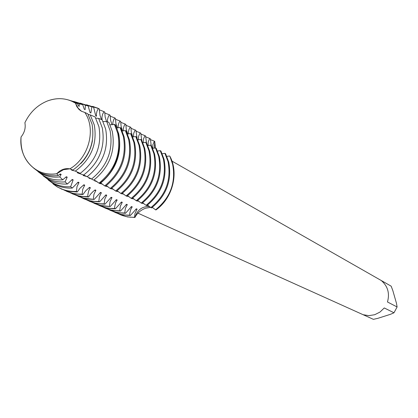 <?xml version="1.0" encoding="UTF-8"?>
<svg xmlns="http://www.w3.org/2000/svg" width="418" height="418" viewBox="0 0 418 418"><rect width="100%" height="100%" fill="white"/><g stroke="black" fill="none" stroke-linecap="round" stroke-linejoin="round"><path stroke-width="0.63" d="M63.437 169.703L56.717 173.736C60.542 169.661 64.931 168.026 69.89 168.83L63.437 169.703L69.89 168.83C88.841 157.947 96.391 129.24 84.838 112.473L81.311 111.178L79.033 109.485L76.834 106.637L75.491 103.173L78.056 108.058L81.536 111.303L78.056 108.058L75.496 103.173C66.812 98.016 57.423 97.295 47.323 101.015C37.338 105.137 29.861 112.379 24.887 122.74C25.838 127.913 24.563 132.647 21.062 136.947C18.538 158.762 36.293 177.467 56.717 173.736L63.437 169.703M137.935 213.149L373.399 319.347L363.158 314.717L368.869 315.637L374.648 314.738L379.952 312.094L384.273 307.956L393.986 312.784L397.1 306.969L387.47 301.979C389.863 293.394 387.836 286.273 381.394 280.614L391.149 286.163L392.795 290.453L396.436 303.191L397.1 306.969M150.59 207.349L145.542 208.227C140.667 210.097 137.125 213.175 134.92 217.464C137.391 209.789 142.303 206.158 149.665 206.581C142.303 206.158 137.391 209.789 134.92 217.464L134.575 216.655L135.004 213.462L137.088 209.099L136.383 208.775M120.206 214.68L127.349 216.9L134.92 217.464L127.448 216.921L120.206 214.68M152.821 148.301L152.894 144.732L154.378 141.179L154.712 141.378L154.425 148.129L154.712 141.378L155.444 147.951M152.868 207.756L152.063 207.537M155.914 209.972C172.629 198.284 179.108 173.068 169.844 156.186L172.613 164.211C176.046 182.509 170.366 197.709 155.574 209.81L155.914 209.972C172.629 198.284 179.108 173.068 169.844 156.186M393.986 312.784L390.496 314.305L377.888 318.317L373.399 319.347M391.149 286.163L171.96 161.108M169.509 155.992L166.829 156.358M168.71 162.012L165.596 153.735L164.922 153.349L168.041 161.63C171.484 180.064 165.758 195.384 150.856 207.589L151.551 207.913C166.432 195.723 172.153 180.424 168.71 162.012M164.922 153.349L162.194 153.719M164.075 159.394L160.946 151.06L160.261 150.663L163.391 159.007C166.85 177.582 161.071 193.022 146.065 205.332L146.765 205.661C161.761 193.367 167.529 177.948 164.075 159.394M160.256 150.663L157.481 151.039M159.362 156.734L156.217 148.338L155.522 147.935L158.673 156.342C162.137 175.058 156.311 190.624 141.195 203.038L141.906 203.373C157.011 190.974 162.832 175.429 159.362 156.734M155.522 147.935L152.69 148.312M154.576 154.028L151.41 145.569L150.705 145.161L153.871 153.631C157.351 172.493 151.473 188.184 136.242 200.708L136.963 201.048C152.183 188.544 158.056 172.869 154.576 154.028M150.705 145.161L147.826 145.542M131.947 198.686C147.277 186.067 153.197 170.267 149.707 151.279L146.53 142.757L145.809 142.339L148.991 150.872C152.486 169.886 146.556 185.707 131.21 198.341L131.942 198.686M145.809 142.339L142.878 142.726M144.759 148.484L141.561 139.894L140.829 139.476L144.032 148.071C147.533 167.231 141.556 183.183 126.09 195.932L126.837 196.282C142.287 183.554 148.259 167.623 144.759 148.484M140.829 139.471L137.846 139.863M139.727 145.642L136.514 136.989L135.772 136.561L138.985 145.224C142.501 164.535 136.467 180.618 120.886 193.482L121.648 193.837C137.214 180.999 143.243 164.932 139.727 145.642M135.772 136.555L132.725 136.947M134.612 142.752L131.377 134.032L130.625 133.593L133.859 142.329C137.386 161.792 131.294 178.011 115.593 190.989L116.366 191.355C132.057 178.397 138.133 162.194 134.612 142.752M130.625 133.593L127.521 133.99M129.408 139.816L126.158 131.022L125.39 130.578L128.639 139.382C132.177 159.002 126.032 175.361 110.211 188.455L110.995 188.826C126.806 175.748 132.94 159.415 129.408 139.816M125.39 130.578L122.228 130.975M124.109 136.822L120.849 127.96L120.065 127.511L123.331 136.383C126.879 156.165 120.682 172.66 104.73 185.879L105.535 186.256C121.466 173.057 127.657 156.583 124.109 136.822M120.065 127.511L116.841 127.913M118.722 133.781L115.441 124.851L115.044 124.621L114.485 124.423L117.771 133.363C121.324 153.254 115.075 169.849 99.04 183.141L99.975 183.638C116.037 170.319 122.281 153.699 118.722 133.781M114.485 124.423L110.08 124.81M112.275 131.404L108.931 122.401L106.71 121.565L110.096 130.63C113.508 150.067 107.327 166.197 91.558 179.024L93.705 180.179C109.537 167.216 115.729 150.961 112.275 131.404M106.71 121.565L103.032 121.56M87.122 176.715C102.807 164.169 108.983 148.285 105.649 129.052L102.144 119.804L98.643 118.404L102.274 127.851C105.55 146.964 99.359 162.68 83.689 174.996L87.111 176.709M98.643 118.404L95.759 118.127M80.214 173.329C95.905 161.238 102.138 145.683 98.914 126.654L95.126 116.962L90.22 114.877L94.306 125.019C97.451 143.985 91.124 159.347 75.324 171.103L80.214 173.329L77.252 172.686L78.114 173.089L78.579 172.817M90.22 114.877L88.188 114.443M72.899 170.058C88.788 158.479 95.184 143.202 92.075 124.224L87.806 113.816L84.838 112.473C96.391 129.24 88.841 157.947 69.89 168.83L72.899 170.058L71.269 169.87L72.147 170.283L75.324 171.103M69.55 100.32L75.888 102.243L79.148 103.873L79.248 106.344L78.385 105.853L77.471 103.539L75.496 103.173L71.441 101.051C63.708 97.885 55.672 97.875 47.323 101.015C37.338 105.137 29.861 112.379 24.887 122.74L24.887 122.74M79.148 103.873L82.722 104.652L84.264 109.213L85.11 109.699L85.397 105.268L88.141 105.921L90.037 112.52L90.868 112.996L91.824 106.83L93.658 107.29L95.706 115.765L96.527 116.235L96.391 114.015L96.986 111.235L98.361 108.492L99.244 108.852L100.033 115.488L101.287 118.958L102.086 119.423L101.95 117.181L102.556 114.375L103.957 111.616L104.751 112.081L105.137 116.951L106.538 121.581M107.447 121.842L107.531 119.334L108.309 116.779L109.385 114.798L110.169 115.258L110.551 120.133L111.967 124.757M112.797 124.684L112.923 122.275L113.686 119.825L114.72 117.928L115.488 118.378L115.87 123.258L117.301 127.887M118.09 127.819L118.184 125.39L118.937 122.918L119.966 121.006L120.724 121.45L121.105 126.33L122.552 130.959M123.294 130.897L123.362 128.451L124.099 125.959L125.128 124.031L125.87 124.465L126.252 129.345L127.715 133.979M128.415 133.922L128.389 131.952L128.979 129.455L130.202 127.004L130.933 127.433L131.315 132.318L132.783 136.937M133.452 136.9L133.666 133.41L135.197 129.935M130.918 128.242L135.913 130.353M135.918 130.359L137.094 138.159M138.41 139.821L138.588 136.31L140.108 132.814L140.814 133.227L141.728 140.218M143.29 142.695L143.431 139.163L144.941 135.646L145.636 136.054L146.452 142.71M148.092 145.521L148.202 141.974L149.696 138.436L150.381 138.839L151.185 145.438M136.383 208.781L130.421 215.474L129.705 215.16L129.794 213.19L130.714 209.507L132.229 206.879L131.513 206.549L125.489 213.295L124.763 212.976L125.358 208.446L127.297 204.621M125.834 204.841L127.291 204.616L126.565 204.287L120.483 211.08L119.741 210.756L120.337 206.189L122.281 202.322M120.792 202.552L122.275 202.322L121.539 201.988L115.389 208.828L114.636 208.498L114.72 206.476L115.64 202.693L117.181 199.992L116.429 199.647L110.211 206.539L100.639 205.442L96.443 204.235L92.169 202.349M109.453 206.205L110.038 201.554L111.998 197.62L111.23 197.27L104.949 204.214L104.176 203.869L104.756 199.177L106.726 195.211L105.947 194.856L99.599 201.847L98.81 201.497L99.39 196.763L101.37 192.761L100.576 192.395L94.16 199.443L83.276 198.075L75.653 195.133M93.36 199.088L93.935 194.307L95.921 190.263M94.29 190.514L95.915 190.263L95.116 189.897L92.885 191.705L90.502 194.229L88.626 196.998M72.784 193.994L80.684 196.455L88.621 196.993L87.811 196.638L87.879 194.516L88.804 190.556L90.377 187.729L89.556 187.353L85.815 190.655L82.999 194.506L82.168 194.14L82.738 189.27L84.734 185.148L83.903 184.766L80.125 188.095L77.273 191.977L76.421 191.449L77.011 186.616L78.997 182.525L78.15 182.138M78.156 182.138L72.267 188.074L70.652 186.731L73.16 179.855L72.298 179.458L67.439 183.988L65.062 181.893L67.22 177.133L66.342 176.736L62.768 179.803M38.017 171.62L43.279 175.57C49.178 179.035 55.672 180.445 62.763 179.797L59.737 176.898L61.169 174.369L60.281 173.961L58.337 175.476L56.717 173.736C49.308 174.828 42.521 173.569 36.361 169.969L38.32 171.558C44.376 175.1 51.048 176.412 58.337 175.476M78.114 173.094L83.689 175.001M85.314 175.8L83.125 175.456L86.819 176.563M87.158 176.683L91.558 179.024M90.612 178.392L88.898 178.172L91.406 178.914M94.097 179.886L99.035 183.147M96.292 181.067L94.567 180.842L97.075 181.584M100.754 183.053L104.73 185.879M101.872 183.701L100.205 183.471M100.184 183.486L102.645 184.207M106.303 185.676L110.206 188.455M107.358 186.287L105.801 186.057M105.738 186.104L108.121 186.789M111.758 188.257L115.593 190.989M112.745 188.826L111.303 188.602M111.204 188.68L113.503 189.323M117.124 190.791L120.886 193.482M118.048 191.329L116.706 191.11M116.57 191.209L118.79 191.815M122.396 193.283L126.09 195.932M123.263 193.785L122.014 193.571M121.847 193.696L123.994 194.266M127.579 195.734L131.205 198.341M128.389 196.204L127.234 195.995M127.041 196.136L129.115 196.674M132.678 198.142L136.242 200.708M133.431 198.581L132.365 198.378M132.145 198.545L132.799 198.44M132.401 198.67L134.147 199.046M137.689 200.509L141.19 203.043M138.389 200.917L137.407 200.729M137.161 200.906L139.1 201.377M142.622 202.845L146.065 205.332M143.269 203.221L142.366 203.038M142.099 203.237L143.97 203.671M147.476 205.139L150.856 207.589M148.071 205.484L147.246 205.311M146.958 205.525L148.761 205.928M152.251 207.396L155.574 209.81M21.062 136.947L21.062 136.947C20.205 151.666 25.305 162.675 36.361 169.969M33.837 168.287L38.32 171.558M77.471 103.539L73.876 101.705L68.599 100.007M59.346 174.656L61.169 174.369M79.248 106.344L78.344 105.759M72.147 170.283L72.622 170.006M80.789 163.579C86.97 157.137 90.847 149.524 92.415 140.741M59.737 176.898C52.527 177.723 45.928 176.375 39.935 172.864L34.652 168.872M82.722 104.652L80.047 103.35L73.756 101.422M65.427 177.415L67.22 177.133M85.11 109.699L84.222 109.124M65.062 181.893C58.018 182.436 51.571 180.989 45.714 177.546L39.266 172.456M75.162 101.94L83.072 104.16L85.397 105.268M43.195 175.874L48.159 179.526C53.995 182.959 60.422 184.448 67.439 183.988M88.141 105.921L80.235 103.11M71.405 180.127L73.16 179.85M90.868 112.996L89.995 112.432M70.652 186.731C63.64 187.107 57.219 185.571 51.377 182.133L44.836 177.002M82.116 103.768L91.824 106.83M48.284 180.038L52.961 183.413C58.807 186.862 65.245 188.413 72.267 188.074M93.658 107.29L86.599 104.772M77.278 182.791L78.997 182.525M96.527 116.235L95.67 115.681M76.421 191.449C69.336 191.726 62.841 190.117 56.942 186.637L50.301 181.459M88.935 105.566L98.361 108.492M53.123 183.983L57.339 186.961L64.372 190.143L71.06 191.59L76.849 191.789M98.841 108.617L92.639 106.36M61.409 189.035L69.216 191.439L77.267 191.977M83.046 185.409L84.734 185.148M102.086 119.423L101.245 118.874M82.168 194.14L77.555 194.051L73.051 193.382L68.709 192.134L64.168 190.117M99.238 109.782L103.957 111.616M67.037 191.486L75 193.968L82.994 194.506M88.715 187.985L90.372 187.729M87.811 196.638L83.229 196.544L78.756 195.875L74.441 194.636L69.958 192.646M104.74 112.991L109.385 114.798M110.153 116.141L114.72 117.928M78.427 196.455L86.27 198.9L94.16 199.443M99.771 193.006L101.365 192.755M98.81 201.497L94.296 201.403L89.88 200.739L85.627 199.517L81.249 197.578M115.478 119.245L119.966 121.006M83.981 198.874L91.767 201.309L99.599 201.847M105.158 195.452L106.726 195.206M104.176 203.869L99.688 203.775L95.304 203.111L91.077 201.894L86.751 199.982M120.708 122.291L125.128 124.031M89.436 201.257L97.169 203.671L104.949 204.214M110.456 197.855L111.993 197.62M125.855 125.29L130.202 127.004M94.808 203.597L102.488 205.996L110.211 206.539M115.666 200.222L117.176 199.992M114.636 208.498L110.216 208.394L105.89 207.741L101.715 206.539L97.493 204.674M100.09 205.902L107.713 208.284L115.389 208.828M119.741 210.756L115.347 210.651L111.052 209.998L106.909 208.801L102.729 206.957M135.897 131.142L140.108 132.814M105.289 208.169L112.86 210.536L120.478 211.08M124.763 212.976L120.4 212.866L116.131 212.219L112.014 211.027L107.886 209.209M140.798 134L144.941 135.646M110.399 210.4L117.918 212.752L125.489 213.295M134.57 217.308L130.264 217.198L126.048 216.555L121.983 215.38L117.949 213.603M150.365 139.575L154.378 141.179M130.797 207.093L132.229 206.879M135.678 209.314L137.088 209.099M129.705 215.16L125.369 215.051L121.131 214.403L117.04 213.222L112.954 211.424M145.621 136.811L149.696 138.436M115.431 212.595L122.897 214.93L130.421 215.474M83.971 175.853L84.431 175.586M89.729 178.564L90.183 178.303M95.388 181.229L95.832 180.973M100.947 183.847L101.386 183.596M106.412 186.423L106.841 186.177M111.789 188.952L112.207 188.711M117.071 191.444L117.484 191.204M122.265 193.889L122.673 193.659M127.375 196.298L127.777 196.068M137.35 200.995L137.736 200.776M142.214 203.289L142.595 203.07M147 205.541L147.376 205.332M99.568 183.445C117.714 170.56 124.919 142.956 115.044 124.621M71.441 101.051L73.876 101.705M39.935 172.864L43.279 175.57M75.888 102.243L80.047 103.35M45.714 177.546L48.159 179.526M83.072 104.16L86.113 104.97M51.377 182.133L52.961 183.413M90.116 106.041L92.08 106.569M56.942 186.637L57.339 186.961M97.028 107.891L97.525 108.022M61.195 188.941L61.624 189.129M66.614 191.308L67.46 191.674M72.366 193.811L73.197 194.177M78.02 196.277L78.835 196.632M83.574 198.702L84.379 199.052M89.044 201.089L89.833 201.429M94.421 203.43L95.194 203.77M99.709 205.74L100.472 206.074M104.908 208.007L105.66 208.336M110.028 210.238L110.77 210.562M120.023 214.601L120.384 214.758M115.07 212.438L115.796 212.757"/></g></svg>
